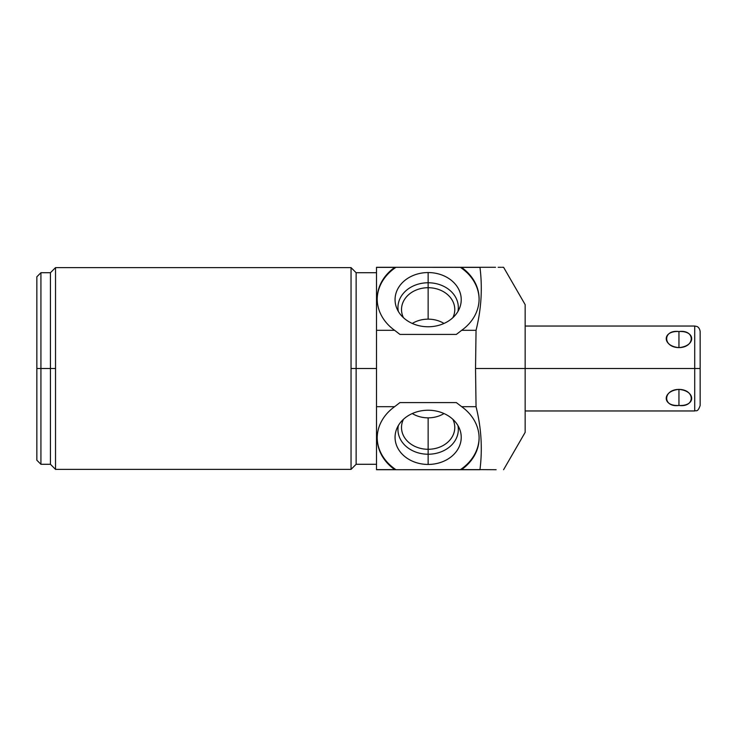 <?xml version="1.0" encoding="UTF-8"?>
<svg xmlns="http://www.w3.org/2000/svg" width="737" height="737" viewBox="0 0 737 737"><rect width="100%" height="100%" fill="white"/><g stroke="black" fill="none" stroke-linecap="round" stroke-linejoin="round"><path stroke-width="1.11" d="M501.897 267.282L503.583 267.282L525.159 304.639L525.159 368.5L694.715 368.5L694.715 326.04L525.159 326.04L525.159 308.821L525.159 368.5L475.54 368.5L476.047 330.314C481.298 309.236 482.606 288.25 479.971 267.374L376.515 267.282L394.903 267.282L376.515 267.282L376.515 330.314L394.627 330.314L399.933 334.414L456.36 334.414L399.933 334.414L456.36 334.414L461.666 330.314L476.047 330.314L475.54 368.5L525.159 368.5L525.159 432.361L503.583 469.718M501.04 267.282L500.414 267.282M499.852 267.282L498.157 267.282M461.666 406.686A50.954 41.733 0 0 1 461.555 469.626L395.999 469.718L460.284 469.718A50.954 41.733 0 0 0 479.096 437.723A50.954 41.733 0 0 1 460.284 469.718L479.971 469.626C482.597 448.732 481.298 427.755 476.047 406.686L475.54 368.5L476.047 406.686L461.666 406.686L456.36 402.586L399.933 402.586L394.627 406.686L376.515 406.686L376.515 330.314L376.515 406.686L394.627 406.686A50.954 41.733 180 0 0 394.737 469.626L376.515 469.718L394.737 469.626L376.515 469.626L376.515 406.686L376.515 469.718L395.999 469.718A50.954 41.733 0 0 1 377.197 437.723A50.954 41.733 0 0 0 395.999 469.718L461.555 469.626A50.954 41.733 180 0 0 479.096 438.119A50.954 41.733 180 0 0 461.666 406.686L456.36 402.586L461.666 406.686L476.047 406.686C481.298 427.755 482.597 448.732 479.971 469.626L461.555 469.626A50.954 41.733 180 0 0 461.666 406.686L476.047 406.686L475.54 368.5L694.715 368.5L694.715 410.96L694.715 368.5L525.159 368.5M377.197 299.277A50.954 41.733 180 0 1 395.999 267.282L394.903 267.282L395.999 267.282A50.954 41.733 180 0 0 377.197 299.277A50.954 41.733 180 0 1 395.999 267.282L460.284 267.282A50.954 41.733 180 0 1 479.096 299.277A50.954 41.733 180 0 0 460.284 267.282L479.98 267.282L460.284 267.282A50.954 41.733 180 0 1 479.096 299.277M428.142 272.561A33.082 27.103 0 0 0 395.06 299.664A33.082 27.103 0 0 0 428.142 326.767A33.082 27.103 0 0 0 461.233 299.664A33.082 27.103 0 0 0 428.142 272.561A33.082 27.103 0 0 0 396.626 307.891A33.082 27.103 0 0 0 428.142 326.767A33.082 27.103 0 0 0 459.667 307.891A33.082 27.103 0 0 0 428.142 272.561L428.142 282.768L428.142 272.561A33.082 27.103 0 0 0 399.491 313.216A33.082 27.103 0 0 0 456.793 313.216A33.082 27.103 0 0 0 428.142 272.561L428.142 282.768A30.18 24.726 180 0 1 457.935 311.447A30.18 24.726 0 0 0 428.142 282.768L428.142 287.716A26.633 21.815 180 0 1 452.84 317.702A26.633 21.815 0 0 0 454.775 309.531A26.633 21.815 0 0 0 428.142 287.716L428.142 282.768A30.18 24.726 0 0 0 398.349 311.447A30.18 24.726 180 0 1 428.142 282.768A30.18 24.726 0 0 0 398.349 311.447M399.933 402.586L394.627 406.686A50.954 41.733 180 0 0 377.197 438.119A50.954 41.733 180 0 0 394.737 469.626L395.999 469.718L394.737 469.626A50.954 41.733 0 0 1 394.627 406.686L399.933 402.586L456.36 402.586L399.933 402.586M428.142 410.233A33.082 27.103 180 0 0 395.06 437.336A33.082 27.103 180 0 0 428.142 464.439A33.082 27.103 180 0 0 461.233 437.336A33.082 27.103 180 0 0 428.142 410.233A33.082 27.103 180 0 0 396.626 429.109A33.082 27.103 180 0 0 428.142 464.439L428.142 454.232A30.18 24.726 0 0 1 398.349 425.553A30.18 24.726 180 0 0 428.142 454.232L428.142 464.439A33.082 27.103 180 0 0 459.667 429.109A33.082 27.103 180 0 0 428.142 410.233A33.082 27.103 180 0 0 399.491 450.887A33.082 27.103 180 0 0 456.793 450.887A33.082 27.103 180 0 0 428.142 410.233M496.121 469.718L479.971 469.626C482.597 448.732 481.298 427.755 476.047 406.686M376.515 368.5L356.137 368.5L356.137 272.718L356.137 368.5L376.515 368.5L356.137 368.5L356.137 464.282L356.137 368.5L351.042 368.5L356.137 368.5L351.042 368.5L351.042 469.377L351.042 267.623L55.533 267.623L351.042 267.623L351.042 469.377L55.533 469.377L351.042 469.377L55.533 469.377L55.533 267.623L55.533 469.377L50.438 464.282L50.438 368.5L55.533 368.5L50.438 368.5L50.438 272.718L50.438 368.5L40.922 368.5L40.922 272.718L40.922 368.5L36.85 368.5L36.85 276.79L40.922 272.718L50.438 272.718L55.533 267.623L55.533 469.377M36.85 368.5L36.85 276.79L36.85 368.5L40.922 368.5L40.922 464.282L40.922 368.5L50.438 368.5L50.438 464.282L40.922 464.282L36.85 460.21L36.85 368.5L55.533 368.5M461.666 330.314A50.954 41.733 0 0 0 461.555 267.374L479.971 267.374C482.606 288.25 481.298 309.236 476.047 330.314L461.666 330.314A50.954 41.733 0 0 0 479.096 298.881A50.954 41.733 0 0 0 461.555 267.374L479.98 267.282L461.555 267.374A50.954 41.733 180 0 1 461.666 330.314L456.36 334.414L461.666 330.314L476.047 330.314L475.54 368.5M394.737 267.374A50.954 41.733 0 0 0 394.627 330.314L376.515 330.314L376.515 267.374L394.737 267.374A50.954 41.733 0 0 0 377.197 298.881A50.954 41.733 0 0 0 394.627 330.314L399.933 334.414L394.627 330.314A50.954 41.733 180 0 1 394.737 267.374L376.515 267.374L376.515 330.314L394.627 330.314M457.935 425.553A30.18 24.726 0 0 1 428.142 454.232A30.18 24.726 180 0 0 457.935 425.553A30.18 24.726 180 0 1 428.142 454.232A30.18 24.726 180 0 1 398.349 425.553M452.84 419.298A26.633 21.815 0 0 1 428.142 449.284L428.142 454.232L428.142 449.284A26.633 21.815 0 0 1 403.452 419.298A26.633 21.815 180 0 0 401.518 427.469A26.633 21.815 180 0 0 428.142 449.284L428.142 417.851A26.633 21.815 0 0 1 412.278 413.558A26.633 21.815 180 0 0 428.142 417.851L428.142 449.284A26.633 21.815 180 0 0 454.775 427.469A26.633 21.815 180 0 0 452.84 419.298A26.633 21.815 0 0 1 428.142 449.284A26.633 21.815 0 0 1 403.452 419.298M444.006 413.558A26.633 21.815 0 0 1 428.142 417.851A26.633 21.815 180 0 0 444.006 413.558A26.633 21.815 180 0 1 412.278 413.558M403.452 317.702A26.633 21.815 180 0 1 428.142 287.716A26.633 21.815 0 0 0 401.518 309.531A26.633 21.815 0 0 0 403.452 317.702A26.633 21.815 180 0 1 428.142 287.716L428.142 282.768A30.18 24.726 0 0 1 457.935 311.447M412.278 323.442A26.633 21.815 180 0 1 428.142 319.149A26.633 21.815 180 0 1 444.006 323.442A26.633 21.815 0 0 0 428.142 319.149A26.633 21.815 0 0 0 412.278 323.442A26.633 21.815 0 0 1 428.142 319.149L428.142 287.716A26.633 21.815 180 0 1 452.84 317.702M678.952 405.461C695.912 406.474 695.912 390.85 678.952 389.394C662.001 390.85 662.001 406.474 678.952 405.461C695.323 407.662 695.323 389.523 678.952 389.394L678.952 405.461L678.952 389.394C662.591 389.523 662.591 407.662 678.952 405.461C695.912 406.474 695.912 390.85 678.952 389.394C662.001 390.85 662.001 406.474 678.952 405.461L678.952 389.394M700.15 368.5L700.15 331.475C699.45 326.86 696.529 326.371 696.677 326.408L694.715 326.04L694.715 368.5L700.15 368.5L694.715 368.5L700.15 368.5L700.15 405.525C697.589 412.858 696.05 410.076 694.715 410.96L525.159 410.96M678.952 331.539C662.001 330.526 662.001 346.15 678.952 347.606C695.912 346.15 695.912 330.526 678.952 331.539C662.591 329.338 662.591 347.477 678.952 347.606L678.952 331.539L678.952 347.606C695.323 347.477 695.323 329.338 678.952 331.539C662.001 330.526 662.001 346.15 678.952 347.606C695.912 346.15 695.912 330.526 678.952 331.539L678.952 347.606M395.999 267.282L460.284 267.282M376.515 267.374L394.903 267.282M479.98 267.282L495.54 267.282M461.555 469.626L479.971 469.626M376.515 330.314L376.515 469.626L394.737 469.626M376.515 406.686L394.627 406.686M461.39 469.718L479.98 469.718M376.515 469.626L394.903 469.718M351.042 368.5L351.042 267.623L55.533 267.623M476.047 330.314C481.298 309.236 482.606 288.25 479.971 267.374M428.142 417.851L428.142 464.439M444.006 323.442A26.633 21.815 0 0 0 428.142 319.149M694.715 343.027L694.715 393.973M700.15 343.027L700.15 393.973M479.096 437.723A50.954 41.733 0 0 1 460.284 469.718M395.999 469.718A50.954 41.733 0 0 1 377.197 437.723M351.042 267.623L356.137 272.718L376.515 272.718M376.515 464.282L356.137 464.282L351.042 469.377"/></g></svg>
